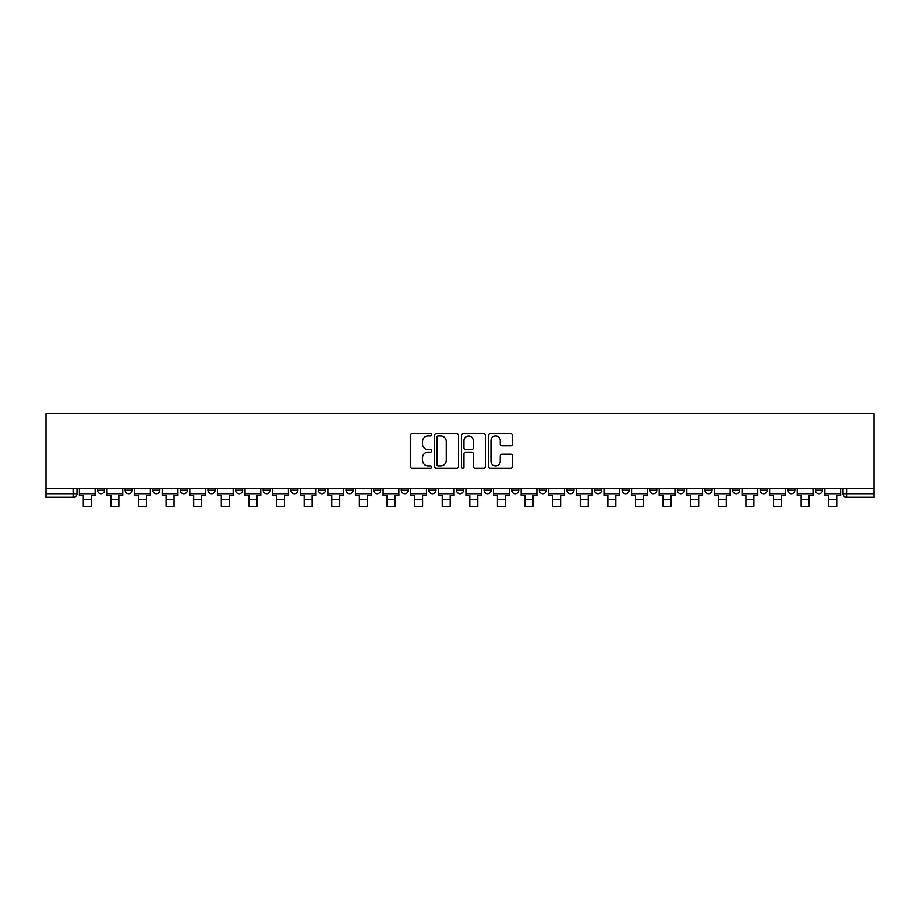 <?xml version="1.0" encoding="UTF-8"?>
<svg xmlns="http://www.w3.org/2000/svg" width="920" height="920" viewBox="0 0 920 920"><rect width="100%" height="100%" fill="white"/><g stroke="black" fill="none" stroke-linecap="round" stroke-linejoin="round"><path stroke-width="1.38" d="M431.675 434.769A1.219 1.219 0 0 0 430.468 433.55L412.01 433.55A1.736 1.736 0 0 0 410.262 435.298L410.262 466.566A1.736 1.736 0 0 0 412.01 468.303L430.468 468.303A1.219 1.219 0 0 0 431.675 467.084A1.219 1.219 0 0 0 430.468 465.865L428.076 465.865A5.554 5.554 0 0 1 422.522 460.31L422.522 457.7A5.554 5.554 0 0 1 428.076 452.145L430.468 452.145A1.219 1.219 0 0 0 431.675 450.926A1.219 1.219 0 0 0 430.468 449.707L428.076 449.707A5.554 5.554 0 0 1 422.522 444.153L422.522 441.542A5.554 5.554 0 0 1 428.076 435.988L430.468 435.988A1.219 1.219 0 0 0 431.675 434.769M815.419 488.278L815.419 490.222L822.491 490.222A3.542 3.542 0 0 1 818.949 493.764A3.542 3.542 0 0 1 815.419 490.222L815.419 488.278M649.738 488.278L649.738 490.222L656.822 490.222A3.542 3.542 0 0 1 653.28 493.764A3.542 3.542 0 0 1 649.738 490.222L649.738 488.278M622.127 488.278L622.127 490.222L629.211 490.222A3.542 3.542 0 0 1 625.669 493.764A3.542 3.542 0 0 1 622.127 490.222L622.127 488.278M594.515 488.278L594.515 490.222L601.599 490.222A3.542 3.542 0 0 1 598.057 493.764A3.542 3.542 0 0 1 594.515 490.222L594.515 488.278M539.292 488.278L539.292 490.222L546.376 490.222A3.542 3.542 0 0 1 542.834 493.764A3.542 3.542 0 0 1 539.292 490.222L539.292 488.278M484.069 490.222L484.069 488.278L484.069 490.222A3.542 3.542 0 0 0 487.611 493.764A3.542 3.542 0 0 1 484.069 490.222L491.153 490.222A3.542 3.542 0 0 1 487.611 493.764A3.542 3.542 0 0 0 491.153 490.222L491.153 488.278L491.153 490.222M456.458 490.222L456.458 488.278L456.458 490.222A3.542 3.542 0 0 0 460 493.764A3.542 3.542 0 0 1 456.458 490.222L463.542 490.222A3.542 3.542 0 0 1 460 493.764M428.846 490.222L428.846 488.278L428.846 490.222A3.542 3.542 0 0 0 432.388 493.764A3.542 3.542 0 0 1 428.846 490.222L435.93 490.222A3.542 3.542 0 0 1 432.388 493.764A3.542 3.542 0 0 0 435.93 490.222L435.93 488.278L435.93 490.222M401.235 488.278L401.235 490.222L408.319 490.222A3.542 3.542 0 0 1 404.777 493.764A3.542 3.542 0 0 1 401.235 490.222L401.235 488.278M373.623 488.278L373.623 490.222L380.707 490.222A3.542 3.542 0 0 1 377.166 493.764A3.542 3.542 0 0 1 373.623 490.222L373.623 488.278M346.012 488.278L346.012 490.222L353.096 490.222A3.542 3.542 0 0 1 349.554 493.764A3.542 3.542 0 0 1 346.012 490.222L346.012 488.278M318.4 490.222L318.4 488.278L318.4 490.222A3.542 3.542 0 0 0 321.942 493.764A3.542 3.542 0 0 1 318.4 490.222L325.484 490.222A3.542 3.542 0 0 1 321.942 493.764M263.177 490.222L263.177 488.278L263.177 490.222A3.542 3.542 0 0 0 266.719 493.764A3.542 3.542 0 0 1 263.177 490.222L270.261 490.222A3.542 3.542 0 0 1 266.719 493.764A3.542 3.542 0 0 0 270.261 490.222L270.261 488.278L270.261 490.222M235.566 490.222L235.566 488.278L235.566 490.222A3.542 3.542 0 0 0 239.108 493.764A3.542 3.542 0 0 1 235.566 490.222L242.65 490.222A3.542 3.542 0 0 1 239.108 493.764A3.542 3.542 0 0 0 242.65 490.222L242.65 488.278L242.65 490.222M207.954 490.222L207.954 488.278L207.954 490.222A3.542 3.542 0 0 0 211.496 493.764A3.542 3.542 0 0 1 207.954 490.222L215.038 490.222A3.542 3.542 0 0 1 211.496 493.764A3.542 3.542 0 0 0 215.038 490.222L215.038 488.278L215.038 490.222M180.343 490.222L180.343 488.278L180.343 490.222A3.542 3.542 0 0 0 183.885 493.764A3.542 3.542 0 0 1 180.343 490.222L187.427 490.222A3.542 3.542 0 0 1 183.885 493.764M152.731 490.222L152.731 488.278L152.731 490.222A3.542 3.542 0 0 0 156.273 493.764A3.542 3.542 0 0 1 152.731 490.222L159.815 490.222A3.542 3.542 0 0 1 156.273 493.764A3.542 3.542 0 0 0 159.815 490.222L159.815 488.278L159.815 490.222M125.12 490.222L125.12 488.278L125.12 490.222A3.542 3.542 0 0 0 128.662 493.764A3.542 3.542 0 0 1 125.12 490.222L132.204 490.222A3.542 3.542 0 0 1 128.662 493.764A3.542 3.542 0 0 0 132.204 490.222L132.204 488.278L132.204 490.222M510.772 445.809A1.736 1.736 0 0 0 512.509 444.061L512.509 435.298A1.736 1.736 0 0 0 510.772 433.55L490.268 433.55A1.736 1.736 0 0 0 488.531 435.298L488.531 466.566A1.736 1.736 0 0 0 490.268 468.303L510.772 468.303A1.736 1.736 0 0 0 512.509 466.566L512.509 455.963A1.736 1.736 0 0 0 510.772 454.227L501.998 454.227A1.736 1.736 0 0 0 500.261 455.963L500.261 461.219A4.646 4.646 0 0 1 495.615 465.865A4.646 4.646 0 0 1 490.969 461.219L490.969 440.634A4.646 4.646 0 0 1 495.615 435.988A4.646 4.646 0 0 1 500.261 440.634L500.261 444.061A1.736 1.736 0 0 0 501.998 445.809L510.772 445.809M874 488.278L46 488.278L46 413.586L874 413.586L874 497.306L846.561 497.306A3.542 3.542 0 0 1 843.03 493.764L874 493.764M458.482 435.298A1.736 1.736 0 0 0 456.745 433.55L436.241 433.55A1.736 1.736 0 0 0 434.504 435.298L434.504 466.566A1.736 1.736 0 0 0 436.241 468.303L456.745 468.303A1.736 1.736 0 0 0 458.482 466.566L458.482 435.298M463.254 433.55L483.759 433.55A1.736 1.736 0 0 1 485.495 435.298L485.495 466.566A1.736 1.736 0 0 1 483.759 468.303L474.984 468.303A1.736 1.736 0 0 1 473.248 466.566L473.248 453.882A1.736 1.736 0 0 0 471.511 452.145L465.692 452.145A1.736 1.736 0 0 0 463.956 453.882L463.956 467.084A1.219 1.219 0 0 1 462.737 468.303A1.219 1.219 0 0 1 461.518 467.084L461.518 435.298A1.736 1.736 0 0 1 463.254 433.55M843.03 488.278L843.03 493.764L843.03 488.278M76.969 488.278L76.969 493.764L76.969 488.278M73.439 488.278L73.439 497.306L46 497.306L46 493.764L76.969 493.764A3.542 3.542 0 0 1 73.439 497.306A3.542 3.542 0 0 0 76.969 493.764M46 488.278L46 493.764M822.491 488.278L822.491 490.222L822.491 488.278M794.88 488.278L794.88 490.222A3.542 3.542 0 0 1 791.338 493.764A3.542 3.542 0 0 1 787.796 490.222L794.88 490.222M787.796 488.278L787.796 490.222M767.269 488.278L767.269 490.222A3.542 3.542 0 0 1 763.726 493.764A3.542 3.542 0 0 1 760.184 490.222L767.269 490.222M760.184 488.278L760.184 490.222M739.657 488.278L739.657 490.222A3.542 3.542 0 0 1 736.115 493.764A3.542 3.542 0 0 1 732.573 490.222L739.657 490.222M732.573 488.278L732.573 490.222M712.045 488.278L712.045 490.222A3.542 3.542 0 0 1 708.504 493.764A3.542 3.542 0 0 1 704.961 490.222L712.045 490.222M704.961 488.278L704.961 490.222M684.434 488.278L684.434 490.222A3.542 3.542 0 0 1 680.892 493.764A3.542 3.542 0 0 1 677.35 490.222L684.434 490.222M677.35 488.278L677.35 490.222M656.822 488.278L656.822 490.222A3.542 3.542 0 0 1 653.28 493.764M629.211 488.278L629.211 490.222M601.599 490.222L601.599 488.278L601.599 490.222A3.542 3.542 0 0 1 598.057 493.764M573.988 488.278L573.988 490.222A3.542 3.542 0 0 1 570.446 493.764A3.542 3.542 0 0 1 566.904 490.222A3.542 3.542 0 0 0 570.446 493.764A3.542 3.542 0 0 0 573.988 490.222L566.904 490.222L566.904 488.278M546.376 490.222L546.376 488.278L546.376 490.222A3.542 3.542 0 0 1 542.834 493.764M518.765 488.278L518.765 490.222A3.542 3.542 0 0 1 515.223 493.764A3.542 3.542 0 0 1 511.681 490.222A3.542 3.542 0 0 0 515.223 493.764M511.681 488.278L511.681 490.222L518.765 490.222M463.542 488.278L463.542 490.222L463.542 488.278M408.319 490.222L408.319 488.278L408.319 490.222A3.542 3.542 0 0 1 404.777 493.764M380.707 490.222L380.707 488.278L380.707 490.222A3.542 3.542 0 0 1 377.166 493.764M353.096 490.222L353.096 488.278L353.096 490.222A3.542 3.542 0 0 1 349.554 493.764M325.484 488.278L325.484 490.222L325.484 488.278M297.873 490.222L297.873 488.278L297.873 490.222A3.542 3.542 0 0 1 294.331 493.764A3.542 3.542 0 0 1 290.789 490.222L297.873 490.222A3.542 3.542 0 0 1 294.331 493.764M290.789 488.278L290.789 490.222M187.427 488.278L187.427 490.222L187.427 488.278M104.581 488.278L104.581 490.222A3.542 3.542 0 0 1 101.05 493.764A3.542 3.542 0 0 1 97.508 490.222A3.542 3.542 0 0 0 101.05 493.764A3.542 3.542 0 0 0 104.581 490.222L104.581 488.278M97.508 488.278L97.508 490.222L104.581 490.222M438.15 435.988A1.219 1.219 0 0 0 436.931 437.207L436.931 464.657A1.219 1.219 0 0 0 438.15 465.865L440.668 465.865A5.554 5.554 0 0 0 446.234 460.31L446.234 441.542A5.554 5.554 0 0 0 440.668 435.988L438.15 435.988M473.248 440.726A4.646 4.646 0 0 0 468.602 436.08A4.646 4.646 0 0 0 463.956 440.726L463.956 447.971A1.736 1.736 0 0 0 465.692 449.707L471.511 449.707A1.736 1.736 0 0 0 473.248 447.971L473.248 440.726M79.362 493.764L95.116 493.764L95.116 495.535L91.218 495.535L91.218 506.414L83.26 506.414L83.26 495.535L79.362 495.535L79.362 488.278M95.116 493.764L95.116 488.278M106.973 493.764L122.728 493.764L122.728 495.535L118.829 495.535L118.829 506.414L110.871 506.414L110.871 495.535L106.973 495.535L106.973 488.278M122.728 493.764L122.728 488.278M134.584 493.764L150.339 493.764L150.339 495.535L146.452 495.535L146.452 506.414L138.483 506.414L138.483 495.535L134.584 495.535L134.584 488.278M150.339 493.764L150.339 488.278M162.196 493.764L177.951 493.764L177.951 495.535L174.064 495.535L174.064 506.414L166.094 506.414L166.094 495.535L162.196 495.535L162.196 488.278M177.951 493.764L177.951 488.278M189.808 493.764L205.562 493.764L205.562 495.535L201.675 495.535L201.675 506.414L193.706 506.414L193.706 495.535L189.808 495.535L189.808 488.278M205.562 493.764L205.562 488.278M217.419 493.764L233.174 493.764L233.174 495.535L229.287 495.535L229.287 506.414L221.317 506.414L221.317 495.535L217.419 495.535L217.419 488.278M233.174 493.764L233.174 488.278M245.03 493.764L260.786 493.764L260.786 495.535L256.898 495.535L256.898 506.414L248.929 506.414L248.929 495.535L245.03 495.535L245.03 488.278M260.786 493.764L260.786 488.278M272.642 493.764L288.397 493.764L288.397 495.535L284.51 495.535L284.51 506.414L276.54 506.414L276.54 495.535L272.642 495.535L272.642 488.278M288.397 493.764L288.397 488.278M300.253 493.764L316.009 493.764L316.009 495.535L312.122 495.535L312.122 506.414L304.152 506.414L304.152 495.535L300.253 495.535L300.253 488.278M316.009 493.764L316.009 488.278M327.865 493.764L343.62 493.764L343.62 495.535L339.733 495.535L339.733 506.414L331.763 506.414L331.763 495.535L327.865 495.535L327.865 488.278M343.62 493.764L343.62 488.278M355.488 493.764L371.231 493.764L371.231 495.535L367.344 495.535L367.344 506.414L359.375 506.414L359.375 495.535L355.488 495.535L355.488 488.278M371.231 493.764L371.231 488.278M383.099 493.764L398.843 493.764L398.843 495.535L394.956 495.535L394.956 506.414L386.986 506.414L386.986 495.535L383.099 495.535L383.099 488.278M398.843 493.764L398.843 488.278M410.711 493.764L426.454 493.764L426.454 495.535L422.567 495.535L422.567 506.414L414.598 506.414L414.598 495.535L410.711 495.535L410.711 488.278M426.454 493.764L426.454 488.278M438.322 493.764L454.066 493.764L454.066 495.535L450.179 495.535L450.179 506.414L442.209 506.414L442.209 495.535L438.322 495.535L438.322 488.278M454.066 493.764L454.066 488.278M465.934 493.764L481.678 493.764L481.678 495.535L477.791 495.535L477.791 506.414L469.821 506.414L469.821 495.535L465.934 495.535L465.934 488.278M481.678 493.764L481.678 488.278M493.546 493.764L509.289 493.764L509.289 495.535L505.402 495.535L505.402 506.414L497.432 506.414L497.432 495.535L493.546 495.535L493.546 488.278M509.289 493.764L509.289 488.278M521.157 493.764L536.9 493.764L536.9 495.535L533.014 495.535L533.014 506.414L525.044 506.414L525.044 495.535L521.157 495.535L521.157 488.278M536.9 493.764L536.9 488.278M548.768 493.764L564.512 493.764L564.512 495.535L560.625 495.535L560.625 506.414L552.655 506.414L552.655 495.535L548.768 495.535L548.768 488.278M564.512 493.764L564.512 488.278M576.38 493.764L592.135 493.764L592.135 495.535L588.236 495.535L588.236 506.414L580.267 506.414L580.267 495.535L576.38 495.535L576.38 488.278M592.135 493.764L592.135 488.278M603.991 493.764L619.746 493.764L619.746 495.535L615.848 495.535L615.848 506.414L607.879 506.414L607.879 495.535L603.991 495.535L603.991 488.278M619.746 493.764L619.746 488.278M631.603 493.764L647.358 493.764L647.358 495.535L643.459 495.535L643.459 506.414L635.49 506.414L635.49 495.535L631.603 495.535L631.603 488.278M647.358 493.764L647.358 488.278M659.214 493.764L674.969 493.764L674.969 495.535L671.071 495.535L671.071 506.414L663.101 506.414L663.101 495.535L659.214 495.535L659.214 488.278M674.969 493.764L674.969 488.278M686.826 493.764L702.581 493.764L702.581 495.535L698.682 495.535L698.682 506.414L690.713 506.414L690.713 495.535L686.826 495.535L686.826 488.278M702.581 493.764L702.581 488.278M714.438 493.764L730.192 493.764L730.192 495.535L726.294 495.535L726.294 506.414L718.324 506.414L718.324 495.535L714.438 495.535L714.438 488.278M730.192 493.764L730.192 488.278M742.049 493.764L757.804 493.764L757.804 495.535L753.905 495.535L753.905 506.414L745.936 506.414L745.936 495.535L742.049 495.535L742.049 488.278M757.804 493.764L757.804 488.278M769.66 493.764L785.415 493.764L785.415 495.535L781.517 495.535L781.517 506.414L773.547 506.414L773.547 495.535L769.66 495.535L769.66 488.278M785.415 493.764L785.415 488.278M797.272 493.764L813.027 493.764L813.027 495.535L809.129 495.535L809.129 506.414L801.17 506.414L801.17 495.535L797.272 495.535L797.272 488.278M813.027 493.764L813.027 488.278M824.883 493.764L840.638 493.764L840.638 495.535L836.74 495.535L836.74 506.414L828.782 506.414L828.782 495.535L824.883 495.535L824.883 488.278M840.638 493.764L840.638 488.278M846.561 488.278L846.561 497.306M83.26 499.341L91.218 499.341M110.871 499.341L118.829 499.341M138.483 499.341L146.452 499.341M166.094 499.341L174.064 499.341M193.706 499.341L201.675 499.341M221.317 499.341L229.287 499.341M248.929 499.341L256.898 499.341M276.54 499.341L284.51 499.341M304.152 499.341L312.122 499.341M331.763 499.341L339.733 499.341M359.375 499.341L367.344 499.341M386.986 499.341L394.956 499.341M414.598 499.341L422.567 499.341M442.209 499.341L450.179 499.341M469.821 499.341L477.791 499.341M497.432 499.341L505.402 499.341M525.044 499.341L533.014 499.341M552.655 499.341L560.625 499.341M580.267 499.341L588.236 499.341M607.879 499.341L615.848 499.341M635.49 499.341L643.459 499.341M663.101 499.341L671.071 499.341M690.713 499.341L698.682 499.341M718.324 499.341L726.294 499.341M745.936 499.341L753.905 499.341M773.547 499.341L781.517 499.341M801.17 499.341L809.129 499.341M828.782 499.341L836.74 499.341"/></g></svg>
